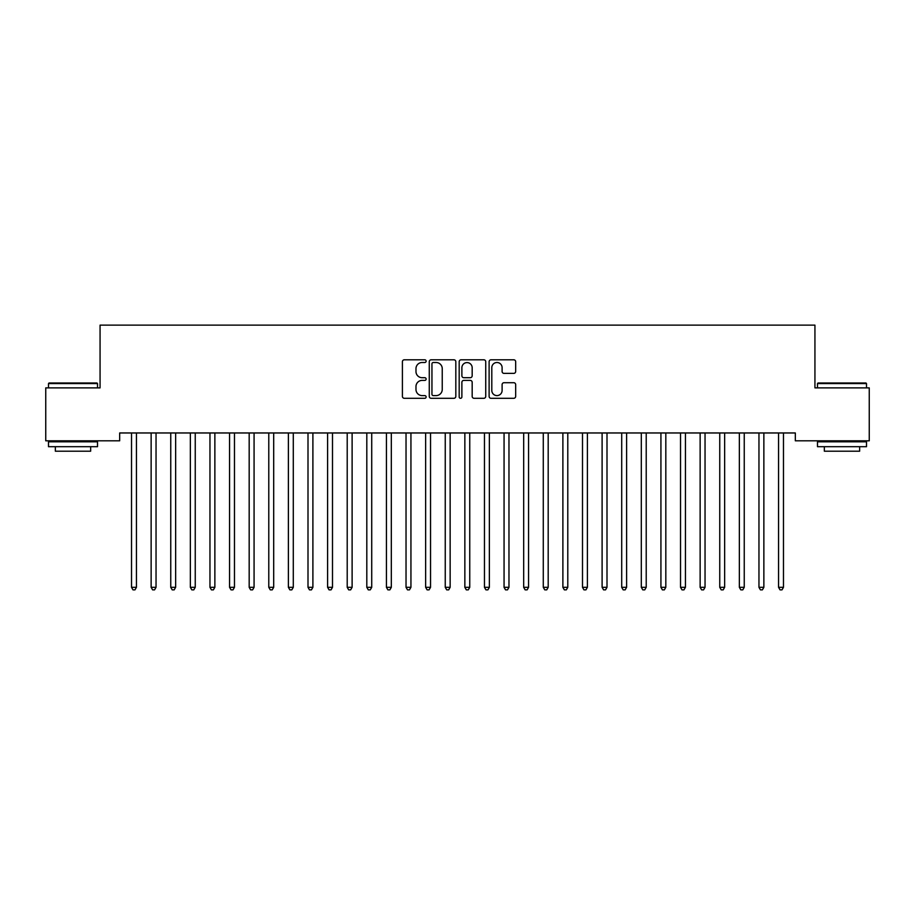 <?xml version="1.0" encoding="UTF-8"?>
<svg xmlns="http://www.w3.org/2000/svg" width="915" height="915" viewBox="0 0 915 915"><rect width="100%" height="100%" fill="white"/><g stroke="black" fill="none" stroke-linecap="round" stroke-linejoin="round"><path stroke-width="1.37" d="M426.127 361.151A1.35 1.35 0 0 0 424.777 359.801L404.339 359.801A1.921 1.921 0 0 0 402.406 361.734L402.406 396.378A1.921 1.921 0 0 0 404.339 398.3L424.777 398.3A1.35 1.35 0 0 0 426.127 396.95A1.35 1.35 0 0 0 424.777 395.6L422.135 395.6A6.153 6.153 0 0 1 415.982 389.447L415.982 386.553A6.153 6.153 0 0 1 422.135 380.4L424.777 380.4A1.35 1.35 0 0 0 426.127 379.05A1.35 1.35 0 0 0 424.777 377.701L422.135 377.701A6.153 6.153 0 0 1 415.982 371.547L415.982 368.654A6.153 6.153 0 0 1 422.135 362.5L424.777 362.5A1.35 1.35 0 0 0 426.127 361.151M513.75 373.377A1.921 1.921 0 0 0 515.671 371.444L515.671 361.734A1.921 1.921 0 0 0 513.75 359.801L491.035 359.801A1.921 1.921 0 0 0 489.113 361.734L489.113 396.378A1.921 1.921 0 0 0 491.035 398.3L513.75 398.3A1.921 1.921 0 0 0 515.671 396.378L515.671 384.632A1.921 1.921 0 0 0 513.75 382.71L504.028 382.71A1.921 1.921 0 0 0 502.106 384.632L502.106 390.453A5.147 5.147 0 0 1 496.959 395.6A5.147 5.147 0 0 1 491.801 390.453L491.801 367.647A5.147 5.147 0 0 1 496.959 362.5A5.147 5.147 0 0 1 502.106 367.647L502.106 371.444A1.921 1.921 0 0 0 504.028 373.377L513.75 373.377M795.329 432.967L119.671 432.967L119.671 440.813L45.75 440.813L45.75 387.88L100.067 387.88L100.067 325.134L814.933 325.134L814.933 387.88L869.25 387.88L869.25 440.813L795.329 440.813L795.329 432.967M455.819 361.734A1.921 1.921 0 0 0 453.886 359.801L431.182 359.801A1.921 1.921 0 0 0 429.261 361.734L429.261 396.378A1.921 1.921 0 0 0 431.182 398.3L453.886 398.3A1.921 1.921 0 0 0 455.819 396.378L455.819 361.734M461.114 359.801L483.818 359.801A1.921 1.921 0 0 1 485.739 361.734L485.739 396.378A1.921 1.921 0 0 1 483.818 398.3L474.096 398.3A1.921 1.921 0 0 1 472.174 396.378L472.174 382.321A1.921 1.921 0 0 0 470.253 380.4L463.802 380.4A1.921 1.921 0 0 0 461.881 382.321L461.881 396.95A1.35 1.35 0 0 1 460.531 398.3A1.35 1.35 0 0 1 459.181 396.95L459.181 361.734A1.921 1.921 0 0 1 461.114 359.801M433.298 362.5A1.35 1.35 0 0 0 431.949 363.85L431.949 394.251A1.35 1.35 0 0 0 433.298 395.6L436.089 395.6A6.153 6.153 0 0 0 442.242 389.447L442.242 368.654A6.153 6.153 0 0 0 436.089 362.5L433.298 362.5M472.174 367.75A5.147 5.147 0 0 0 467.027 362.592A5.147 5.147 0 0 0 461.881 367.75L461.881 375.779A1.921 1.921 0 0 0 463.802 377.701L470.253 377.701A1.921 1.921 0 0 0 472.174 375.779L472.174 367.75M131.268 432.967L131.394 433.264A1.956 1.956 -179.5 0 1 131.531 433.996L131.531 587.316L136.438 587.316L136.438 433.996A1.956 1.956 -179.5 0 1 136.575 433.264L136.69 432.967M136.438 587.316L134.963 589.866L133.007 589.866L131.531 587.316M150.883 432.967L150.998 433.264A1.956 1.956 -179.5 0 1 151.135 433.996L151.135 587.316L156.042 587.316L156.042 433.996A1.956 1.956 -179.5 0 1 156.179 433.264L156.293 432.967M156.042 587.316L154.566 589.866L152.611 589.866L151.135 587.316M170.487 432.967L170.602 433.264A1.956 1.956 -179.5 0 1 170.75 433.996L170.75 587.316L175.646 587.316L175.646 433.996A1.956 1.956 -179.5 0 1 175.794 433.264L175.909 432.967M175.646 587.316L174.182 589.866L172.214 589.866L170.75 587.316M48.495 383.557L49.078 382.973L96.921 382.973L97.516 383.557L48.495 383.557L48.495 387.88M97.516 446.692L48.495 446.692L48.495 441.796L97.516 441.796L97.516 446.692M90.654 446.692L90.654 451.209L55.358 451.209L55.358 446.692M817.484 383.557L818.079 382.973L865.922 382.973L866.505 383.557L817.484 383.557L817.484 387.88M866.505 446.692L817.484 446.692L817.484 441.796L866.505 441.796L866.505 446.692M859.643 446.692L859.643 451.209L824.346 451.209L824.346 446.692M190.091 432.967L190.206 433.264A1.956 1.956 -179.5 0 1 190.354 433.996L190.354 587.316L195.25 587.316L195.25 433.996A1.956 1.956 -179.5 0 1 195.398 433.264L195.513 432.967M195.25 587.316L193.786 589.866L191.818 589.866L190.354 587.316M209.707 432.967L209.821 433.264A1.956 1.956 -179.5 0 1 209.958 433.996L209.958 587.316L214.865 587.316L214.865 433.996A1.956 1.956 -179.5 0 1 215.002 433.264L215.117 432.967M214.865 587.316L213.389 589.866L211.434 589.866L209.958 587.316M229.31 432.967L229.425 433.264A1.956 1.956 -179.5 0 1 229.562 433.996L229.562 587.316L234.469 587.316L234.469 433.996A1.956 1.956 -179.5 0 1 234.606 433.264L234.732 432.967M234.469 587.316L232.993 589.866L231.038 589.866L229.562 587.316M248.914 432.967L249.029 433.264A1.956 1.956 -179.5 0 1 249.177 433.996L249.177 587.316L254.073 587.316L254.073 433.996A1.956 1.956 -179.5 0 1 254.221 433.264L254.336 432.967M254.073 587.316L252.609 589.866L250.641 589.866L249.177 587.316M268.518 432.967L268.644 433.264A1.956 1.956 -179.5 0 1 268.781 433.996L268.781 587.316L273.688 587.316L273.688 433.996A1.956 1.956 -179.5 0 1 273.825 433.264L273.94 432.967M273.688 587.316L272.213 589.866L270.257 589.866L268.781 587.316M288.133 432.967L288.248 433.264A1.956 1.956 -179.5 0 1 288.385 433.996L288.385 587.316L293.292 587.316L293.292 433.996A1.956 1.956 -179.5 0 1 293.429 433.264L293.543 432.967M293.292 587.316L291.816 589.866L289.861 589.866L288.385 587.316M307.737 432.967L307.852 433.264A1.956 1.956 -179.5 0 1 308 433.996L308 587.316L312.896 587.316L312.896 433.996A1.956 1.956 -179.5 0 1 313.044 433.264L313.159 432.967M312.896 587.316L311.432 589.866L309.464 589.866L308 587.316M327.341 432.967L327.456 433.264A1.956 1.956 -179.5 0 1 327.604 433.996L327.604 587.316L332.5 587.316L332.5 433.996A1.956 1.956 -179.5 0 1 332.648 433.264L332.763 432.967M332.5 587.316L331.036 589.866L329.068 589.866L327.604 587.316M346.957 432.967L347.071 433.264A1.956 1.956 -179.5 0 1 347.208 433.996L347.208 587.316L352.115 587.316L352.115 433.996A1.956 1.956 -179.5 0 1 352.252 433.264L352.366 432.967M352.115 587.316L350.639 589.866L348.684 589.866L347.208 587.316M366.56 432.967L366.675 433.264A1.956 1.956 -179.5 0 1 366.812 433.996L366.812 587.316L371.719 587.316L371.719 433.996A1.956 1.956 -179.5 0 1 371.856 433.264L371.982 432.967M371.719 587.316L370.243 589.866L368.288 589.866L366.812 587.316M386.164 432.967L386.279 433.264A1.956 1.956 -179.5 0 1 386.427 433.996L386.427 587.316L391.323 587.316L391.323 433.996A1.956 1.956 -179.5 0 1 391.471 433.264L391.586 432.967M391.323 587.316L389.859 589.866L387.891 589.866L386.427 587.316M405.768 432.967L405.894 433.264A1.956 1.956 -179.5 0 1 406.031 433.996L406.031 587.316L410.938 587.316L410.938 433.996A1.956 1.956 -179.5 0 1 411.075 433.264L411.19 432.967M410.938 587.316L409.463 589.866L407.507 589.866L406.031 587.316M425.384 432.967L425.498 433.264A1.956 1.956 -179.5 0 1 425.635 433.996L425.635 587.316L430.542 587.316L430.542 433.996A1.956 1.956 -179.5 0 1 430.679 433.264L430.793 432.967M430.542 587.316L429.066 589.866L427.111 589.866L425.635 587.316M444.987 432.967L445.102 433.264A1.956 1.956 -179.5 0 1 445.25 433.996L445.25 587.316L450.146 587.316L450.146 433.996A1.956 1.956 -179.5 0 1 450.294 433.264L450.409 432.967M450.146 587.316L448.682 589.866L446.714 589.866L445.25 587.316M464.591 432.967L464.706 433.264A1.956 1.956 -179.5 0 1 464.854 433.996L464.854 587.316L469.75 587.316L469.75 433.996A1.956 1.956 -179.5 0 1 469.898 433.264L470.013 432.967M469.75 587.316L468.286 589.866L466.318 589.866L464.854 587.316M484.207 432.967L484.321 433.264A1.956 1.956 -179.5 0 1 484.458 433.996L484.458 587.316L489.365 587.316L489.365 433.996A1.956 1.956 -179.5 0 1 489.502 433.264L489.616 432.967M489.365 587.316L487.889 589.866L485.934 589.866L484.458 587.316M503.81 432.967L503.925 433.264A1.956 1.956 -179.5 0 1 504.062 433.996L504.062 587.316L508.969 587.316L508.969 433.996A1.956 1.956 -179.5 0 1 509.106 433.264L509.232 432.967M508.969 587.316L507.493 589.866L505.538 589.866L504.062 587.316M523.414 432.967L523.529 433.264A1.956 1.956 -179.5 0 1 523.677 433.996L523.677 587.316L528.573 587.316L528.573 433.996A1.956 1.956 -179.5 0 1 528.721 433.264L528.836 432.967M528.573 587.316L527.109 589.866L525.141 589.866L523.677 587.316M543.018 432.967L543.144 433.264A1.956 1.956 -179.5 0 1 543.281 433.996L543.281 587.316L548.188 587.316L548.188 433.996A1.956 1.956 -179.5 0 1 548.325 433.264L548.44 432.967M548.188 587.316L546.712 589.866L544.757 589.866L543.281 587.316M562.634 432.967L562.748 433.264A1.956 1.956 -179.5 0 1 562.885 433.996L562.885 587.316L567.792 587.316L567.792 433.996A1.956 1.956 -179.5 0 1 567.929 433.264L568.043 432.967M567.792 587.316L566.316 589.866L564.361 589.866L562.885 587.316M582.237 432.967L582.352 433.264A1.956 1.956 -179.5 0 1 582.5 433.996L582.5 587.316L587.396 587.316L587.396 433.996A1.956 1.956 -179.5 0 1 587.544 433.264L587.659 432.967M587.396 587.316L585.932 589.866L583.964 589.866L582.5 587.316M601.841 432.967L601.956 433.264A1.956 1.956 -179.5 0 1 602.104 433.996L602.104 587.316L607 587.316L607 433.996A1.956 1.956 -179.5 0 1 607.148 433.264L607.263 432.967M607 587.316L605.536 589.866L603.568 589.866L602.104 587.316M621.457 432.967L621.571 433.264A1.956 1.956 -179.5 0 1 621.708 433.996L621.708 587.316L626.615 587.316L626.615 433.996A1.956 1.956 -179.5 0 1 626.752 433.264L626.867 432.967M626.615 587.316L625.139 589.866L623.184 589.866L621.708 587.316M641.06 432.967L641.175 433.264A1.956 1.956 -179.5 0 1 641.312 433.996L641.312 587.316L646.219 587.316L646.219 433.996A1.956 1.956 -179.5 0 1 646.356 433.264L646.482 432.967M646.219 587.316L644.743 589.866L642.788 589.866L641.312 587.316M660.664 432.967L660.779 433.264A1.956 1.956 -179.5 0 1 660.927 433.996L660.927 587.316L665.823 587.316L665.823 433.996A1.956 1.956 -179.5 0 1 665.971 433.264L666.086 432.967M665.823 587.316L664.359 589.866L662.391 589.866L660.927 587.316M680.268 432.967L680.394 433.264A1.956 1.956 -179.5 0 1 680.531 433.996L680.531 587.316L685.438 587.316L685.438 433.996A1.956 1.956 -179.5 0 1 685.575 433.264L685.69 432.967M685.438 587.316L683.962 589.866L682.007 589.866L680.531 587.316M699.884 432.967L699.998 433.264A1.956 1.956 -179.5 0 1 700.135 433.996L700.135 587.316L705.042 587.316L705.042 433.996A1.956 1.956 -179.5 0 1 705.179 433.264L705.293 432.967M705.042 587.316L703.566 589.866L701.611 589.866L700.135 587.316M719.487 432.967L719.602 433.264A1.956 1.956 -179.5 0 1 719.75 433.996L719.75 587.316L724.646 587.316L724.646 433.996A1.956 1.956 -179.5 0 1 724.794 433.264L724.909 432.967M724.646 587.316L723.182 589.866L721.214 589.866L719.75 587.316M739.091 432.967L739.206 433.264A1.956 1.956 -179.5 0 1 739.354 433.996L739.354 587.316L744.25 587.316L744.25 433.996A1.956 1.956 -179.5 0 1 744.398 433.264L744.513 432.967M744.25 587.316L742.786 589.866L740.818 589.866L739.354 587.316M758.707 432.967L758.821 433.264A1.956 1.956 -179.5 0 1 758.958 433.996L758.958 587.316L763.865 587.316L763.865 433.996A1.956 1.956 -179.5 0 1 764.002 433.264L764.117 432.967M763.865 587.316L762.389 589.866L760.434 589.866L758.958 587.316M778.31 432.967L778.425 433.264A1.956 1.956 -179.5 0 1 778.562 433.996L778.562 587.316L783.469 587.316L783.469 433.996A1.956 1.956 -179.5 0 1 783.606 433.264L783.732 432.967M783.469 587.316L781.993 589.866L780.038 589.866L778.562 587.316M97.516 387.88L97.516 383.557M86.342 441.796L86.342 440.813M59.669 441.796L59.669 440.813M866.505 387.88L866.505 383.557M855.331 441.796L855.331 440.813M828.658 441.796L828.658 440.813"/></g></svg>
